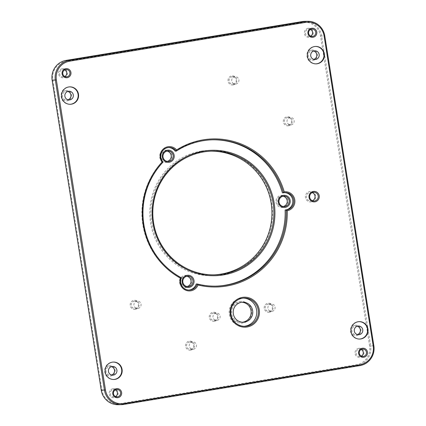 <?xml version="1.0" encoding="UTF-8"?>
<svg xmlns="http://www.w3.org/2000/svg" width="426" height="426" viewBox="0 0 426 426"><rect width="100%" height="100%" fill="white"/><g stroke="black" fill="none" stroke-linecap="round" stroke-linejoin="round"><path stroke-width="0.32" stroke-dasharray="2.13 1.6" d="M113.614 379.486A8.712 8.531 -91.2 0 1 104.732 371.563A8.712 8.531 -91.2 0 1 113.263 362.073M315.874 63.863A8.712 8.531 -91.2 0 1 306.986 55.944A8.712 8.531 -91.2 0 1 315.517 46.45M359.459 339.064A8.712 8.531 -91.2 0 1 350.577 331.14A8.712 8.531 -91.2 0 1 359.107 321.646M70.029 104.29A8.712 8.531 -91.2 0 1 61.142 96.367A8.712 8.531 -91.2 0 1 69.672 86.872M282.992 196.253A5.229 5.117 88.8 0 0 277.001 201.509A5.229 5.117 88.8 0 0 283.205 206.514M282.896 207.43A6.097 5.969 -91.2 0 1 276.362 199.235A6.097 5.969 -91.2 0 1 286.57 197.557A6.097 5.969 -91.2 0 1 282.896 207.43M369.635 346.034L320.533 36.013A16.38 16.034 88.8 0 0 302.146 22.445L66.067 61.264A16.38 16.034 88.8 0 0 52.797 80.035L101.905 390.056A16.38 16.034 88.8 0 0 120.292 403.63L356.37 364.81A16.38 16.034 88.8 0 0 369.635 346.034L370.657 345.896A17.253 16.886 -91.2 0 1 356.684 365.668L120.606 404.482A17.253 16.886 -91.2 0 1 118.263 404.7M186.721 287.449A6.097 5.969 -91.2 0 1 180.187 279.259A6.097 5.969 -91.2 0 1 190.395 277.576A6.097 5.969 -91.2 0 1 186.721 287.449M112.927 388.746A4.558 4.462 -91.2 0 1 117.81 394.87A4.558 4.462 -91.2 0 1 110.18 396.127A4.558 4.462 -91.2 0 1 112.927 388.746M201.407 151.102A62.734 61.408 -91.2 0 1 268.62 235.37A62.734 61.408 -91.2 0 1 163.627 252.634A62.734 61.408 -91.2 0 1 201.407 151.102M65.684 90.488A5.229 5.117 -91.2 0 1 71.286 97.511A5.229 5.117 -91.2 0 1 62.537 98.949A5.229 5.117 -91.2 0 1 65.684 90.488M135.367 309.313A4.558 4.462 -91.2 0 1 130.484 303.184A4.558 4.462 -91.2 0 1 138.115 301.933A4.558 4.462 -91.2 0 1 135.367 309.313M214.427 321.279A4.558 4.462 -91.2 0 1 209.544 315.149A4.558 4.462 -91.2 0 1 217.175 313.898A4.558 4.462 -91.2 0 1 214.427 321.279M311.39 201.892A5.256 5.149 -91.2 0 1 305.756 194.831A5.256 5.149 -91.2 0 1 314.558 193.383A5.256 5.149 -91.2 0 1 311.39 201.892M233.16 84.934A4.558 4.462 -91.2 0 1 228.277 78.81A4.558 4.462 -91.2 0 1 235.908 77.553A4.558 4.462 -91.2 0 1 233.16 84.934M311.528 50.066A5.229 5.117 -91.2 0 1 317.13 57.084A5.229 5.117 -91.2 0 1 308.381 58.527A5.229 5.117 -91.2 0 1 311.528 50.066M355.119 325.262A5.229 5.117 -91.2 0 1 360.715 332.285A5.229 5.117 -91.2 0 1 351.967 333.723A5.229 5.117 -91.2 0 1 355.119 325.262M358.772 348.324A4.558 4.462 -91.2 0 1 363.655 354.448A4.558 4.462 -91.2 0 1 356.024 355.705A4.558 4.462 -91.2 0 1 358.772 348.324M308.089 28.324A4.558 4.462 -91.2 0 1 312.972 34.447A4.558 4.462 -91.2 0 1 305.341 35.704A4.558 4.462 -91.2 0 1 308.089 28.324M288.493 125.766A4.558 4.462 -91.2 0 1 283.61 119.637A4.558 4.462 -91.2 0 1 291.24 118.385A4.558 4.462 -91.2 0 1 288.493 125.766M239.487 301.507A10.89 10.661 -91.2 0 1 251.154 316.135A10.89 10.661 -91.2 0 1 232.926 319.133A10.89 10.661 -91.2 0 1 239.487 301.507M190.704 350.14A4.558 4.462 -91.2 0 1 185.816 344.016A4.558 4.462 -91.2 0 1 193.447 342.76A4.558 4.462 -91.2 0 1 190.704 350.14M109.274 365.689A5.229 5.117 -91.2 0 1 114.876 372.707A5.229 5.117 -91.2 0 1 106.122 374.145A5.229 5.117 -91.2 0 1 109.274 365.689M62.244 68.746A4.558 4.462 -91.2 0 1 67.127 74.869A4.558 4.462 -91.2 0 1 59.496 76.126A4.558 4.462 -91.2 0 1 62.244 68.746M269.376 312.242A4.558 4.462 -91.2 0 1 264.487 306.118A4.558 4.462 -91.2 0 1 272.118 304.862A4.558 4.462 -91.2 0 1 269.376 312.242M166.901 162.295A6.097 5.969 -91.2 0 1 160.368 154.1A6.097 5.969 -91.2 0 1 170.576 152.423A6.097 5.969 -91.2 0 1 166.901 162.295M186.822 276.277A5.229 5.117 88.8 0 0 180.832 281.527A5.229 5.117 88.8 0 0 187.03 286.533M166.997 151.118A5.229 5.117 88.8 0 0 161.007 156.374A5.229 5.117 88.8 0 0 167.21 161.379M188.798 290.063A8.712 8.531 -91.2 0 1 180.304 277.8A73.187 71.643 -91.2 0 1 161.986 162.12A8.712 8.531 -91.2 0 1 168.621 147.524M215.561 286.15A73.187 71.643 -91.2 0 1 215.023 286.16A73.187 71.643 -91.2 0 1 196.221 283.993M282.395 192.856A8.712 8.531 -91.2 0 1 284.616 192.653M175.182 151.139A73.187 71.643 -91.2 0 1 212.041 139.819A73.187 71.643 -91.2 0 1 212.579 139.808M115.35 389.907A3.69 3.61 88.8 0 0 110.222 393.576A3.69 3.61 88.8 0 0 115.489 396.515M269.413 311.379A3.69 3.61 88.8 0 0 268.763 304.047A3.69 3.61 88.8 0 0 265.228 307.812A3.69 3.61 88.8 0 0 269.413 311.379M272.086 311.326A3.69 3.61 88.8 0 0 271.437 303.994A3.69 3.61 88.8 0 0 267.901 307.753A3.69 3.61 88.8 0 0 272.086 311.326M211.115 151.171A61.861 60.556 88.8 0 0 210.135 151.182A61.861 60.556 88.8 0 0 201.722 151.96A61.861 60.556 88.8 0 0 151.092 218.575A61.861 60.556 88.8 0 0 212.659 274.882A61.861 60.556 88.8 0 0 213.634 274.855M64.667 69.907A3.69 3.61 88.8 0 0 59.539 73.576A3.69 3.61 88.8 0 0 64.805 76.515M67.809 91.441A4.356 4.265 88.8 0 0 62.436 96.036A4.356 4.265 88.8 0 0 67.979 99.796M111.394 366.642A4.356 4.265 88.8 0 0 106.021 371.232A4.356 4.265 88.8 0 0 111.564 374.997M135.409 308.451A3.69 3.61 88.8 0 0 134.76 301.118A3.69 3.61 88.8 0 0 131.224 304.878A3.69 3.61 88.8 0 0 135.409 308.451M138.083 308.392A3.69 3.61 88.8 0 0 137.433 301.065A3.69 3.61 88.8 0 0 133.897 304.824A3.69 3.61 88.8 0 0 138.083 308.392M190.747 349.277A3.69 3.61 88.8 0 0 190.092 341.95A3.69 3.61 88.8 0 0 186.556 345.71A3.69 3.61 88.8 0 0 190.747 349.277M193.415 349.224A3.69 3.61 88.8 0 0 192.765 341.892A3.69 3.61 88.8 0 0 189.229 345.656A3.69 3.61 88.8 0 0 193.415 349.224M214.47 320.416A3.69 3.61 88.8 0 0 213.815 313.083A3.69 3.61 88.8 0 0 210.284 316.843A3.69 3.61 88.8 0 0 214.47 320.416M217.143 320.357A3.69 3.61 88.8 0 0 216.488 313.03A3.69 3.61 88.8 0 0 212.952 316.79A3.69 3.61 88.8 0 0 217.143 320.357M241.963 302.252A10.022 9.809 88.8 0 0 231.6 313.153A10.022 9.809 88.8 0 0 242.373 322.221M312.263 192.595A4.388 4.292 88.8 0 0 306.454 196.785A4.388 4.292 88.8 0 0 312.428 200.731M288.535 124.903A3.69 3.61 88.8 0 0 287.885 117.571A3.69 3.61 88.8 0 0 284.35 121.335A3.69 3.61 88.8 0 0 288.535 124.903M291.208 124.845A3.69 3.61 88.8 0 0 290.559 117.517A3.69 3.61 88.8 0 0 287.023 121.277A3.69 3.61 88.8 0 0 291.208 124.845M233.203 84.071A3.69 3.61 88.8 0 0 232.553 76.739A3.69 3.61 88.8 0 0 229.018 80.503A3.69 3.61 88.8 0 0 233.203 84.071M235.876 84.018A3.69 3.61 88.8 0 0 235.221 76.685A3.69 3.61 88.8 0 0 231.685 80.45A3.69 3.61 88.8 0 0 235.876 84.018M310.511 29.485A3.69 3.61 88.8 0 0 305.383 33.153A3.69 3.61 88.8 0 0 310.65 36.093M313.653 51.019A4.356 4.265 88.8 0 0 308.28 55.609A4.356 4.265 88.8 0 0 313.824 59.374M361.195 349.485A3.69 3.61 88.8 0 0 356.067 353.154A3.69 3.61 88.8 0 0 361.333 356.093M357.238 326.22A4.356 4.265 88.8 0 0 351.865 330.81A4.356 4.265 88.8 0 0 357.409 334.575M304.531 21.364A17.253 16.886 -91.2 0 1 321.555 35.875L370.657 345.896L373.863 345.827M163.051 162.098L161.986 162.12M181.375 277.779L180.304 277.8M244.055 326.295A14.117 13.818 -91.2 0 1 243.257 326.332A14.117 13.818 -91.2 0 1 229.156 312.503A14.117 13.818 -91.2 0 1 242.682 298.109A14.117 13.818 -91.2 0 1 243.486 298.115M320.533 36.013L324.761 35.805M359.89 365.604L356.684 365.668L356.37 364.81M123.812 404.418L120.606 404.482L120.292 403.63M101.239 390.195L101.905 390.056M52.137 80.173L52.797 80.035M66.11 60.396L66.067 61.264M302.188 21.582L302.146 22.445M113.476 362.063L113.05 362.073M113.833 379.486L113.401 379.497M315.73 46.439L315.304 46.45M316.087 63.863L315.661 63.873M359.32 321.641L358.894 321.651M359.677 339.064L359.246 339.069M69.891 86.867L69.459 86.872M70.242 104.285L69.816 104.295M283.972 196.136L282.012 196.178M284.185 206.589L282.225 206.631M187.802 276.16L185.843 276.197M188.015 286.613L186.055 286.65M167.977 151.001L166.018 151.044M168.19 161.454L166.231 161.497M116.948 389.492L113.742 389.556M117.097 396.867L113.891 396.931M268.912 311.427L271.586 311.369M268.763 304.047L271.437 303.994M212.095 151.145L210.135 151.182M214.613 274.839L212.659 274.882M66.264 69.491L63.059 69.555M66.413 76.866L63.208 76.93M69.012 91.239L66.594 91.286M69.193 99.95L66.77 99.998M112.602 366.44L110.18 366.488M112.778 375.152L110.355 375.2M134.909 308.493L137.582 308.44M134.76 301.118L137.433 301.065M190.241 349.325L192.914 349.272M190.092 341.95L192.765 341.892M213.969 320.458L216.637 320.405M213.815 313.083L216.488 313.03M242.767 302.204L241.164 302.236M243.171 322.237L241.569 322.269M313.861 192.248L310.655 192.312M314.042 201.019L310.836 201.083M288.035 124.946L290.708 124.893M287.885 117.571L290.559 117.517M232.702 84.119L235.376 84.066M232.553 76.739L235.221 76.685M312.109 29.069L308.903 29.133M312.258 36.444L309.052 36.508M314.857 50.816L312.439 50.864M315.038 59.528L312.615 59.576M362.792 349.07L359.587 349.134M362.941 356.445L359.736 356.509M358.447 326.018L356.024 326.066M358.623 334.729L356.2 334.777M213.112 139.792L212.041 139.819M169.154 147.492L168.084 147.513M189.33 290.069L188.26 290.09M244.284 298.078L242.682 298.109M244.859 326.3L243.257 326.332M216.094 286.139L215.023 286.16M285.148 192.627L284.078 192.648"/><path stroke-width="0.64" d="M112.011 366.493A4.356 4.265 88.8 0 0 112.778 375.152A4.356 4.265 88.8 0 0 116.953 370.711A4.356 4.265 88.8 0 0 112.011 366.493M113.263 362.073A8.712 8.531 -91.2 0 1 121.751 370.609A8.712 8.531 -91.2 0 1 113.614 379.486M112.288 362.175A8.712 8.531 -91.2 0 1 122.182 370.604A8.712 8.531 -91.2 0 1 113.833 379.486A8.712 8.531 -91.2 0 1 112.288 362.175M314.266 50.87A4.356 4.265 88.8 0 0 310.698 55.561A4.356 4.265 88.8 0 0 315.038 59.528A4.356 4.265 88.8 0 0 319.212 55.087A4.356 4.265 88.8 0 0 314.266 50.87M315.517 46.45A8.712 8.531 -91.2 0 1 324.01 54.986A8.712 8.531 -91.2 0 1 315.874 63.863M314.548 46.551A8.712 8.531 -91.2 0 1 324.436 54.981A8.712 8.531 -91.2 0 1 316.087 63.863A8.712 8.531 -91.2 0 1 314.548 46.551M357.856 326.071A4.356 4.265 88.8 0 0 358.623 334.729A4.356 4.265 88.8 0 0 362.798 330.283A4.356 4.265 88.8 0 0 357.856 326.071M359.107 321.646A8.712 8.531 -91.2 0 1 367.595 330.187A8.712 8.531 -91.2 0 1 359.459 339.064M358.133 321.752A8.712 8.531 -91.2 0 1 368.027 330.177A8.712 8.531 -91.2 0 1 359.677 339.064A8.712 8.531 -91.2 0 1 358.133 321.752M68.421 91.292A4.356 4.265 88.8 0 0 64.853 95.983A4.356 4.265 88.8 0 0 69.193 99.95A4.356 4.265 88.8 0 0 73.368 95.509A4.356 4.265 88.8 0 0 68.421 91.292M69.672 86.872A8.712 8.531 -91.2 0 1 78.166 95.408A8.712 8.531 -91.2 0 1 70.029 104.29M68.703 86.973A8.712 8.531 -91.2 0 1 78.592 95.403A8.712 8.531 -91.2 0 1 70.242 104.285A8.712 8.531 -91.2 0 1 68.703 86.973M283.205 206.514A5.229 5.117 88.8 0 0 282.992 196.253M284.898 206.525A5.229 5.117 -91.2 0 1 278.961 201.466A5.229 5.117 -91.2 0 1 283.972 196.136A5.229 5.117 -91.2 0 1 284.898 206.525M187.03 286.533A5.229 5.117 88.8 0 0 186.822 276.277M188.723 286.544A5.229 5.117 -91.2 0 1 182.791 281.49A5.229 5.117 -91.2 0 1 187.802 276.16A5.229 5.117 -91.2 0 1 188.723 286.544M167.21 161.379A5.229 5.117 88.8 0 0 166.997 151.118M168.904 161.39A5.229 5.117 -91.2 0 1 162.966 156.331A5.229 5.117 -91.2 0 1 167.977 151.001A5.229 5.117 -91.2 0 1 168.904 161.39M169.218 162.247A6.097 5.969 88.8 0 0 172.887 152.375A6.097 5.969 88.8 0 0 162.679 154.052A6.097 5.969 88.8 0 0 169.218 162.247M198.01 284.999A74.06 72.495 88.8 0 0 287.241 210.753A9.585 9.383 88.8 0 0 294.765 199.81A9.585 9.383 88.8 0 0 284.248 191.838A74.06 72.495 88.8 0 0 176.625 149.957A9.585 9.383 88.8 0 0 163.579 148.77A9.585 9.383 88.8 0 0 162.088 162.056A74.06 72.495 88.8 0 0 180.48 278.178A9.585 9.383 88.8 0 0 185.997 290.314A9.585 9.383 88.8 0 0 198.01 284.999L197.291 283.972L196.221 283.993A8.712 8.531 -91.2 0 1 188.798 290.063M284.616 192.653A8.712 8.531 -91.2 0 1 285.116 210.029A73.187 71.643 -91.2 0 1 215.561 286.15M212.579 139.808A73.187 71.643 -91.2 0 1 282.395 192.856L283.466 192.834A8.712 8.531 -91.2 0 1 293.839 200.816A8.712 8.531 -91.2 0 1 286.187 210.007A73.187 71.643 -91.2 0 1 216.094 286.139A73.187 71.643 -91.2 0 1 197.291 283.972A8.712 8.531 -91.2 0 1 189.33 290.069A8.712 8.531 -91.2 0 1 181.375 277.779L180.48 278.178M168.621 147.524A8.712 8.531 -91.2 0 1 175.182 151.139L176.252 151.118A73.187 71.643 -91.2 0 1 213.112 139.792A73.187 71.643 -91.2 0 1 283.466 192.834L284.248 191.838M285.212 207.382A6.097 5.969 88.8 0 0 288.881 197.51A6.097 5.969 88.8 0 0 278.679 199.187A6.097 5.969 88.8 0 0 285.212 207.382M189.037 287.401A6.097 5.969 88.8 0 0 192.712 277.528A6.097 5.969 88.8 0 0 182.504 279.211A6.097 5.969 88.8 0 0 189.037 287.401M203.724 151.054A62.734 61.408 88.8 0 0 165.943 252.591A62.734 61.408 88.8 0 0 270.936 235.322A62.734 61.408 88.8 0 0 203.724 151.054M115.489 396.515A3.69 3.61 88.8 0 0 115.35 389.907M116.447 389.534A3.69 3.61 -91.2 0 1 120.633 393.107A3.69 3.61 -91.2 0 1 117.097 396.867A3.69 3.61 -91.2 0 1 116.447 389.534M213.634 274.855A61.861 60.556 88.8 0 0 271.937 211.802A61.861 60.556 88.8 0 0 211.115 151.171M203.681 151.917A61.861 60.556 -91.2 0 1 212.095 151.145A61.861 60.556 -91.2 0 1 273.897 211.759A61.861 60.556 -91.2 0 1 214.613 274.839A61.861 60.556 -91.2 0 1 153.051 218.538A61.861 60.556 -91.2 0 1 203.681 151.917M64.805 76.515A3.69 3.61 88.8 0 0 64.667 69.907M65.764 69.539A3.69 3.61 -91.2 0 1 69.949 73.107A3.69 3.61 -91.2 0 1 66.413 76.866A3.69 3.61 -91.2 0 1 65.764 69.539M67.979 99.796A4.356 4.265 88.8 0 0 67.809 91.441M111.564 374.997A4.356 4.265 88.8 0 0 111.394 366.642M242.373 322.221A10.022 9.809 88.8 0 0 241.963 302.252M241.404 302.327A10.022 9.809 88.8 0 0 243.171 322.237A10.022 9.809 88.8 0 0 252.772 312.024A10.022 9.809 88.8 0 0 241.404 302.327M312.428 200.731A4.388 4.292 88.8 0 0 312.263 192.595M314.638 200.965A4.388 4.292 -91.2 0 1 309.659 196.721A4.388 4.292 -91.2 0 1 313.861 192.248A4.388 4.292 -91.2 0 1 314.638 200.965M310.65 36.093A3.69 3.61 88.8 0 0 310.511 29.485M311.608 29.112A3.69 3.61 -91.2 0 1 315.794 32.685A3.69 3.61 -91.2 0 1 312.258 36.444A3.69 3.61 -91.2 0 1 311.608 29.112M313.824 59.374A4.356 4.265 88.8 0 0 313.653 51.019M361.333 356.093A3.69 3.61 88.8 0 0 361.195 349.485M362.292 349.112A3.69 3.61 -91.2 0 1 366.477 352.68A3.69 3.61 -91.2 0 1 362.941 356.445A3.69 3.61 -91.2 0 1 362.292 349.112M357.409 334.575A4.356 4.265 88.8 0 0 357.238 326.22M121.469 404.636L118.263 404.7A17.253 16.886 -91.2 0 1 101.239 390.195L52.137 80.173A17.253 16.886 -91.2 0 1 66.11 60.396L302.188 21.582A17.253 16.886 -91.2 0 1 304.531 21.364L307.737 21.3A17.253 16.886 88.8 0 0 305.394 21.518L69.316 60.332A17.253 16.886 88.8 0 0 55.343 80.104L104.445 390.125A17.253 16.886 88.8 0 0 121.469 404.636A17.253 16.886 88.8 0 0 123.812 404.418L359.89 365.604A17.253 16.886 88.8 0 0 373.863 345.827L324.761 35.805A17.253 16.886 88.8 0 0 307.737 21.3M362.334 348.25A4.558 4.462 88.8 0 0 359.587 355.63A4.558 4.462 88.8 0 0 367.217 354.373A4.558 4.462 88.8 0 0 362.334 348.25M105.467 389.987L56.365 79.966A16.38 16.034 -91.2 0 1 69.63 61.19L305.708 22.37A16.38 16.034 -91.2 0 1 324.095 35.944L373.203 345.965A16.38 16.034 -91.2 0 1 359.933 364.736L123.854 403.555A16.38 16.034 -91.2 0 1 105.467 389.987L101.239 390.195M311.651 28.249A4.558 4.462 88.8 0 0 308.903 35.63A4.558 4.462 88.8 0 0 316.534 34.378A4.558 4.462 88.8 0 0 311.651 28.249M116.49 388.672A4.558 4.462 88.8 0 0 113.742 396.052A4.558 4.462 88.8 0 0 121.373 394.801A4.558 4.462 88.8 0 0 116.49 388.672M65.806 68.671A4.558 4.462 88.8 0 0 63.059 76.052A4.558 4.462 88.8 0 0 70.689 74.8A4.558 4.462 88.8 0 0 65.806 68.671M247.096 326.982A14.985 14.67 88.8 0 0 256.122 302.726A14.985 14.67 88.8 0 0 231.036 306.848A14.985 14.67 88.8 0 0 247.096 326.982M314.952 201.817A5.256 5.149 88.8 0 0 318.121 193.308A5.256 5.149 88.8 0 0 309.319 194.757A5.256 5.149 88.8 0 0 314.952 201.817M176.625 149.957L176.252 151.118A8.712 8.531 -91.2 0 0 161.486 152.78A8.712 8.531 -91.2 0 0 163.051 162.098L162.088 162.056M287.241 210.753L286.187 210.007L285.116 210.029M181.375 277.779A73.187 71.643 -91.2 0 1 163.051 162.098M246.782 326.124A14.117 13.818 -91.2 0 1 244.859 326.3A14.117 13.818 -91.2 0 1 230.759 312.471A14.117 13.818 -91.2 0 1 244.284 298.078A14.117 13.818 -91.2 0 1 258.332 310.921A14.117 13.818 -91.2 0 1 246.782 326.124M243.486 298.115A14.117 13.818 -91.2 0 1 256.761 311.363A14.117 13.818 -91.2 0 1 245.174 326.156A14.117 13.818 -91.2 0 1 244.055 326.295M56.365 79.966L52.137 80.173M69.63 61.19L69.316 60.332L66.11 60.396M305.708 22.37L305.394 21.518L302.188 21.582M324.095 35.944L324.761 35.805M373.203 345.965L373.863 345.827M359.933 364.736L359.89 365.604M123.854 403.555L123.812 404.418"/></g></svg>
